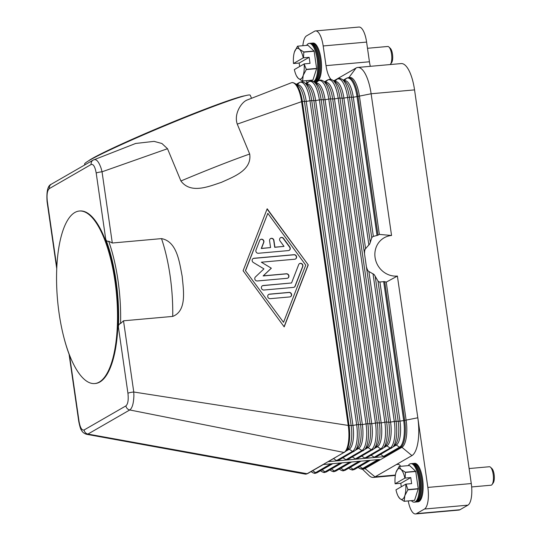 <?xml version="1.0" encoding="UTF-8"?>
<svg xmlns="http://www.w3.org/2000/svg" width="541" height="541" viewBox="0 0 541 541"><rect width="100%" height="100%" fill="white"/><g stroke="black" fill="none" stroke-linecap="round" stroke-linejoin="round"><path stroke-width="0.81" d="M380.6 454.44L383.583 456.381A1.549 1.434 60.1 0 0 384.516 456.618L328.062 461.656L323.078 464.53L379.532 459.492L363.566 468.689L365.013 468.56A23.195 7.932 84.9 0 1 363.802 468.952L362.355 469.088A23.195 7.932 -95.1 0 0 363.566 468.689A1.549 1.434 60.1 0 1 362.626 468.452L377.922 459.634M379.295 282.01L378.484 281.55A27.834 25.833 60.1 0 0 379.295 282.01L384.692 281.624A26.083 24.203 60.1 0 0 386.233 282.132L406.135 420.269A23.195 7.932 84.9 0 1 401.929 447.292L365.013 468.56L375.008 476.871A32.474 11.111 84.9 0 1 373.31 477.426A32.474 11.111 84.9 0 1 369.084 475.566L362.314 469.088M378.484 281.55L377.963 280.941L398.203 421.412L404.688 420.398L384.692 281.624M364.593 251.308L365.047 249.286A27.834 25.833 60.1 0 0 364.593 251.308L364.506 253.695L366.392 266.801L367.177 269.195A27.834 25.833 60.1 0 0 368.191 271.088L374.142 274.537L377.963 280.941M373.351 236.417L372.763 236.688A27.834 25.833 60.1 0 0 372.107 237.283L371.755 237.878L351.515 97.407A20.43 6.986 84.9 0 0 345.158 81.515L342.264 79.426A22.871 7.824 84.9 0 1 349.378 97.211L353.293 97.245L373.351 236.417L377.997 235.166A26.083 24.203 -119.9 0 1 379.356 234.409L391.549 235.477A20.72 19.233 -119.9 0 0 375.075 257.496A20.72 19.233 -119.9 0 0 397.392 276.059L386.233 282.132M371.755 237.878L369.733 243.937L365.047 249.286M391.549 235.477L371.126 93.762L414.548 89.887L471.279 483.546L427.85 487.421A18.556 6.35 84.9 0 1 427.951 501.277A18.556 6.35 84.9 0 1 424.482 509.034L416.502 513.632A18.556 6.35 84.9 0 1 415.535 513.95A18.556 6.35 84.9 0 1 411.505 510.751A18.556 6.35 84.9 0 1 408.232 500.946M397.392 276.059L427.85 487.421M424.482 509.034L467.911 505.159A18.556 6.35 -95.1 0 0 471.373 497.402A18.556 6.35 -95.1 0 0 471.279 483.546M368.191 271.088L367.177 269.195M372.107 237.283L372.763 236.688M371.194 455.279L374.169 457.219A1.549 1.434 60.1 0 0 375.664 457.287L392.854 447.116A22.871 7.824 84.9 0 0 396.066 421.223L398.203 421.412A20.43 6.986 84.9 0 1 395.329 444.546L392.854 447.116M344.232 80.846A20.43 6.986 84.9 0 1 353.293 97.245L358 96.393A23.195 7.932 -95.1 0 0 348.458 77.6L349.905 77.471A23.195 7.932 84.9 0 1 359.447 96.264L379.356 234.409M361.787 456.117L364.762 458.058A1.549 1.434 60.1 0 0 366.257 458.126L383.447 447.955A22.871 7.824 84.9 0 0 386.659 422.061L389.581 422.237L396.066 421.223L375.136 275.978M352.374 456.956L355.356 458.896A1.549 1.434 60.1 0 0 356.844 458.964L374.034 448.793A22.871 7.824 84.9 0 0 377.253 422.9L381.168 422.934A20.43 6.986 84.9 0 1 377.462 446.738L380.729 448.861A1.549 1.434 60.1 0 0 382.217 448.929M342.967 457.794L345.949 459.735A1.549 1.434 60.1 0 0 347.437 459.803L364.627 449.632A22.871 7.824 84.9 0 0 367.839 423.738L371.762 423.772A20.43 6.986 84.9 0 1 368.049 447.576L371.315 449.699A1.549 1.434 60.1 0 0 372.81 449.767M333.56 458.64L336.536 460.574A1.549 1.434 60.1 0 0 338.03 460.641L355.221 450.47A22.871 7.824 84.9 0 0 358.433 424.577L362.348 424.611A20.43 6.986 84.9 0 1 358.642 448.415L361.909 450.538A1.549 1.434 60.1 0 0 363.403 450.606M108.7 241.225L112.298 243.01L161.516 238.615C177.286 241.509 179.49 262.879 182.161 276.174C183.345 289.597 187.274 310.811 172.721 316.411L123.51 320.799L120.562 323.538A89.698 30.675 -95.1 0 0 108.7 241.225L108.477 241.34C106.99 241.36 106.07 240.603 105.705 239.068A88.149 30.147 84.9 0 1 118.418 327.244L127.933 393.253A4.639 0.683 -8.2 0 1 130.259 392.529A4.639 0.683 -8.2 0 1 131.774 392.252A4.639 0.683 -8.2 0 1 133.769 392.009L348.242 425.436A23.195 7.932 84.9 0 1 344.029 452.459L328.062 461.656A1.549 1.434 60.1 0 0 328.617 461.48L345.807 451.309A22.871 7.824 84.9 0 0 349.026 425.422L352.942 425.456A20.43 6.986 84.9 0 1 349.236 449.253L352.502 451.377A1.549 1.434 60.1 0 0 353.99 451.444M246.791 100.18C241.732 102.1 233.624 113.59 237.256 124.112L302.331 101.41L349.026 425.422L348.242 425.436L301.547 101.431A23.195 7.932 84.9 0 0 292.005 82.638A23.195 7.932 84.9 0 0 291.227 82.82L291.227 82.82A23.195 7.932 84.9 0 0 291.193 82.834M237.256 124.112L249.692 154.029C252.147 170.435 232.975 176.968 221.472 182.331C209.353 186.226 190.885 194.449 180.924 180.985L167.507 148.714L161.915 143.5L154.063 141.37L135.649 143.46M112.298 243.01L102.039 171.801L167.507 148.714M308.248 264.921L284.187 326.872L243.112 270.73L267.173 208.779L308.248 264.921L267.071 209.029M118.411 327.244C118.29 325.432 118.925 324.194 120.318 323.525L120.562 323.538M93.708 159.838C96.298 158.77 98.766 161.59 101.113 168.298L102.039 171.801A4.639 0.683 171.8 0 0 100.044 172.052A4.639 0.683 171.8 0 0 98.53 172.329A4.639 0.683 171.8 0 0 96.203 173.052L105.711 239.068M284.086 326.737L308.045 265.036M245.418 270.622L283.531 322.328L305.739 265.144L267.829 213.323L245.418 270.622L283.531 322.328M267.829 213.323L245.621 270.507M323.078 464.53L307.112 473.727A23.195 7.932 84.9 0 1 305.902 474.119A23.195 7.932 84.9 0 1 305.151 474.085A23.195 7.932 84.9 0 1 305.07 474.072M251.524 98.3L250.26 95.257A89.698 4.612 157.4 0 0 181.262 119.034A89.698 4.612 157.4 0 0 89.806 160.116A89.698 4.612 157.4 0 0 84.606 164.119L84.91 164.849M69.41 355.099L69.525 355.403A88.149 30.147 84.9 0 1 63.466 335.778M79.344 211.031L79.926 210.976A86.601 29.62 84.9 0 1 116.43 287.846A86.601 29.62 84.9 0 1 99.842 382.027A86.601 29.62 84.9 0 1 95.317 383.501L94.743 383.549A86.601 29.62 84.9 0 1 58.232 306.679A86.601 29.62 84.9 0 1 74.827 212.505A86.601 29.62 84.9 0 1 79.344 211.031A86.601 29.62 84.9 0 1 115.848 287.893A86.601 29.62 84.9 0 1 99.26 382.074A86.601 29.62 84.9 0 1 94.743 383.549M305.151 474.085L86.675 434.322L87.926 434.071L129.752 409.97C132.241 408.191 133.62 403.444 133.891 395.728L133.769 392.009L123.51 320.799M127.933 393.253C128.643 399.853 127.974 404.059 125.925 405.878A4.639 4.308 60.1 0 0 129.752 409.97L344.029 452.459A1.549 1.434 60.1 0 0 344.583 452.283M125.925 405.878L84.098 429.973A4.639 4.308 60.1 0 0 87.926 434.071L307.112 473.727A1.549 1.434 60.1 0 0 307.667 473.551L323.376 464.503M84.098 429.973C81.874 430.595 80.19 427.742 79.047 421.419A4.639 0.683 171.8 0 0 78.797 421.696A4.639 0.683 171.8 0 0 78.803 421.723M246.297 100.335L291.227 82.82M245.337 95.703A86.601 4.45 157.4 0 0 172.85 121.962A86.601 4.45 157.4 0 0 92.247 158.493A86.601 4.45 157.4 0 0 88.393 160.947M288.414 250.584L258.361 253.269A2.32 2.15 -119.9 0 1 255.988 250.03L259.694 240.502A2.32 2.15 -119.9 0 1 263.142 239.812A2.32 2.15 -119.9 0 1 263.778 242.436L261.465 248.393L270.561 247.582L269.58 240.765A2.32 2.15 -119.9 0 1 270.595 238.561A2.32 2.15 -119.9 0 1 273.922 240.38L274.902 247.19L284.005 246.378L280.055 240.982A2.32 2.15 -119.9 0 1 280.61 237.668A2.32 2.15 -119.9 0 1 283.484 238.378L289.807 247.014A2.32 2.15 -119.9 0 1 288.414 250.584M270.236 298.673A2.32 2.15 -119.9 0 1 268.749 294.392A2.32 2.15 -119.9 0 1 269.58 294.135L289.11 292.39A2.32 2.15 -119.9 0 1 290.598 296.671A2.32 2.15 -119.9 0 1 289.766 296.935L270.236 298.673M293.465 287.399L263.913 290.037A2.32 2.15 -119.9 0 1 262.426 285.756A2.32 2.15 -119.9 0 1 263.257 285.499L291.558 282.97L298.686 264.623A2.32 2.15 -119.9 0 1 302.135 263.934A2.32 2.15 -119.9 0 1 302.771 266.557L295.183 286.094A2.32 2.15 -119.9 0 1 293.465 287.399M261.357 262.202L271.339 268.214L263.325 275.829L286.426 273.766A2.32 2.15 -119.9 0 1 287.913 278.047A2.32 2.15 -119.9 0 1 287.082 278.311L257.279 280.968A2.32 2.15 -119.9 0 1 255.413 276.972L263.934 268.877L253.323 262.48A2.32 2.15 -119.9 0 1 254.006 258.26L294.081 254.683A2.32 2.15 -119.9 0 1 295.569 258.963A2.32 2.15 -119.9 0 1 294.737 259.227L261.357 262.202L271.339 268.214M289.144 250.382A2.32 2.15 60.1 0 0 289.604 247.129L283.288 238.493A2.32 2.15 60.1 0 0 280.515 237.729M284.005 246.378L274.706 247.305L273.726 240.495A2.32 2.15 60.1 0 0 270.493 238.622M270.561 247.582L261.269 248.508L263.582 242.551A2.32 2.15 60.1 0 0 260.478 239.514M290.497 296.725A2.32 2.15 60.1 0 0 288.914 292.505L269.377 294.25A2.32 2.15 60.1 0 0 268.647 294.453M294.196 287.197A2.32 2.15 60.1 0 0 294.987 286.209L302.575 266.672A2.32 2.15 60.1 0 0 299.471 263.643M291.558 282.97L263.061 285.614A2.32 2.15 60.1 0 0 262.331 285.817M295.467 259.017A2.32 2.15 60.1 0 0 293.885 254.797L253.803 258.375A2.32 2.15 60.1 0 0 253.08 258.578M287.812 278.101A2.32 2.15 60.1 0 0 286.23 273.881L263.122 275.944L271.136 268.329M56.744 268.694L47.06 201.495A4.639 0.683 -8.2 0 1 47.31 201.218C46.6 194.645 47.27 190.439 49.319 188.599L91.145 164.498C93.363 163.862 95.047 166.716 96.203 173.052M333.439 80.69A18.556 6.35 -95.1 0 0 333.648 80.677A18.556 6.35 -95.1 0 0 334.615 80.366L356.066 68.004A32.474 11.111 84.9 0 1 357.763 67.449A32.474 11.111 84.9 0 1 364.817 73.049A32.474 11.111 84.9 0 1 371.126 93.762L358 96.393L377.997 235.166M414.548 89.887A32.474 11.111 -95.1 0 0 408.245 69.174A32.474 11.111 -95.1 0 0 401.185 63.574L357.763 67.449M400.746 466.308A18.556 6.35 -95.1 0 0 397.425 464.198A18.556 6.35 -95.1 0 0 396.458 464.509L411.924 455.603A32.474 11.111 -95.1 0 0 417.814 417.774L404.688 420.398A23.195 7.932 -95.1 0 1 400.482 447.421L384.516 456.618M334.615 80.366L333.716 80.886M398.433 464.334L396.458 464.509L375.008 476.871L395.397 475.052M415.535 513.95L458.957 510.075A18.556 6.35 -95.1 0 0 459.924 509.757L416.502 513.632M306.875 82.787L306.571 80.69M302.865 45.708A18.556 6.35 84.9 0 1 303.122 43.598A18.556 6.35 84.9 0 1 306.591 35.841L314.571 31.243A18.556 6.35 84.9 0 1 315.538 30.925A18.556 6.35 84.9 0 1 319.575 34.124A18.556 6.35 84.9 0 1 323.18 45.958L326.013 65.644A18.556 6.35 -95.1 0 0 329.618 77.478A18.556 6.35 -95.1 0 0 331.004 79.385M370.315 66.333A18.556 6.35 84.9 0 1 369.435 61.769L326.013 65.644M323.18 45.958L366.602 42.083A18.556 6.35 -95.1 0 0 362.997 30.249A18.556 6.35 -95.1 0 0 358.967 27.05L315.538 30.925M467.911 505.159L459.924 509.757M366.602 42.083L369.435 61.769M309.655 43.402A19.334 6.614 -95.1 0 1 318.182 59.794A19.334 6.614 -95.1 0 1 314.558 81.488A19.334 6.614 -95.1 0 1 313.8 81.786L314.477 81.738A19.334 6.614 -95.1 0 0 315.484 81.407A19.334 6.614 -95.1 0 0 319.19 60.389A19.334 6.614 -95.1 0 0 311.041 43.226L309.188 43.395A19.334 6.614 -95.1 0 0 308.181 43.72A19.334 6.614 -95.1 0 0 306.605 45.376M309.729 80.406A19.334 6.614 -95.1 0 0 310.358 81.022M313.543 81.623A19.334 6.614 -95.1 0 0 313.631 81.576A19.334 6.614 -95.1 0 0 317.337 60.551A19.334 6.614 -95.1 0 0 309.188 43.395M314.984 81.63A19.334 6.614 -95.1 0 0 315.504 81.644A19.334 6.614 -95.1 0 0 316.512 81.319A19.334 6.614 -95.1 0 0 320.218 60.294A19.334 6.614 -95.1 0 0 312.069 43.138A19.334 6.614 -95.1 0 0 311.562 43.239M312.069 43.138L313.009 43.05A19.334 6.614 84.9 0 1 321.158 60.213A19.334 6.614 84.9 0 1 317.452 81.231A19.334 6.614 84.9 0 1 316.444 81.563L315.504 81.644M297.591 46.181L299.41 49.177A15.466 5.288 -95.1 0 0 296.624 48.589A15.466 5.288 -95.1 0 0 294.419 52.051L297.509 46.228A17.785 6.079 84.9 0 1 297.55 46.201A17.785 6.079 84.9 0 1 297.591 46.181L307.917 45.261L314.064 51.03L303.738 51.95A17.785 6.079 84.9 0 1 303.805 52.146L314.132 51.219A17.785 6.079 -95.1 0 0 314.064 51.03M314.132 51.219L316.613 68.416L306.287 69.343A17.785 6.079 84.9 0 1 306.274 69.579L316.6 68.66A17.785 6.079 -95.1 0 0 316.613 68.416M316.6 68.66L312.935 80.082L302.608 81.001A17.785 6.079 84.9 0 1 302.568 81.028A17.785 6.079 84.9 0 1 302.527 81.049L312.854 80.129A17.785 6.079 -95.1 0 0 312.894 80.109A17.785 6.079 -95.1 0 0 312.935 80.082M302.527 81.049L298.199 78.276A15.466 5.288 -95.1 0 0 300.985 78.871A15.466 5.288 -95.1 0 0 303.19 75.402L302.608 81.001M306.274 69.579L303.19 75.402A15.466 5.288 -95.1 0 0 304.13 63.939L306.287 69.343M303.805 52.146L303.521 57.813L309.148 57.312L310.02 63.365L304.394 63.865M303.521 57.813L303.258 57.887A15.466 5.288 -95.1 0 0 299.41 49.177L303.738 51.95M299.667 66.509L299.173 63.06L293.479 63.513L303.258 57.887M294.419 52.064L294.419 52.051A15.466 5.288 -95.1 0 0 294.419 52.064A15.466 5.288 -95.1 0 0 293.479 63.513M298.199 78.276L296.549 75.983A15.466 5.288 -95.1 0 0 298.199 78.276M304.13 63.939L294.351 69.573A15.466 5.288 -95.1 0 0 296.549 75.983M309.148 57.312L299.173 63.06M390.176 64.562A9.278 3.172 -95.1 0 0 390.467 64.223A9.278 3.172 -95.1 0 0 391.711 55.439A9.278 3.172 -95.1 0 0 388.932 47.006A9.278 3.172 -95.1 0 0 387.721 46.479L367.495 48.284M390.467 64.223L391.596 62.682A7.73 2.644 -95.1 0 0 392.631 55.358A7.73 2.644 -95.1 0 0 390.318 48.332L388.932 47.006M411.356 500.668A19.334 6.614 -95.1 0 0 414.244 502.163L416.097 502.001A19.334 6.614 -95.1 0 0 417.111 501.669A19.334 6.614 -95.1 0 0 420.81 480.645A19.334 6.614 -95.1 0 0 412.661 463.488L410.808 463.657A19.334 6.614 -95.1 0 0 409.801 463.982A19.334 6.614 -95.1 0 0 408.225 465.639M414.244 502.163A19.334 6.614 -95.1 0 0 415.251 501.832A19.334 6.614 -95.1 0 0 418.957 480.814A19.334 6.614 -95.1 0 0 410.808 463.657M416.604 501.892A19.334 6.614 -95.1 0 0 417.125 501.906A19.334 6.614 -95.1 0 0 418.132 501.575A19.334 6.614 -95.1 0 0 421.838 480.557A19.334 6.614 -95.1 0 0 413.689 463.4A19.334 6.614 -95.1 0 0 413.182 463.502M413.689 463.4L414.629 463.312A19.334 6.614 84.9 0 1 422.778 480.469A19.334 6.614 84.9 0 1 419.072 501.493A19.334 6.614 84.9 0 1 418.065 501.825L417.125 501.906M399.211 466.443L401.03 469.439A15.466 5.288 -95.1 0 0 398.244 468.851A15.466 5.288 -95.1 0 0 396.039 472.313L399.13 466.491A17.785 6.079 84.9 0 1 399.17 466.464A17.785 6.079 84.9 0 1 399.211 466.443L409.537 465.524L415.684 471.292L405.358 472.212A17.785 6.079 84.9 0 1 405.425 472.408L405.141 478.075L410.768 477.568L411.64 483.627L406.014 484.127L407.907 489.598A17.785 6.079 84.9 0 1 407.894 489.842L404.81 495.664L404.228 501.264A17.785 6.079 84.9 0 1 404.188 501.291A17.785 6.079 84.9 0 1 404.147 501.311L399.819 498.538A15.466 5.288 -95.1 0 0 402.605 499.127A15.466 5.288 -95.1 0 0 404.81 495.664A15.466 5.288 -95.1 0 0 405.75 484.202L406.014 484.127M405.425 472.408L415.752 471.482A17.785 6.079 -95.1 0 0 415.684 471.292M415.752 471.482L418.234 488.679L407.907 489.598M407.894 489.842L418.22 488.915A17.785 6.079 -95.1 0 0 418.234 488.679M418.22 488.915L414.555 500.344L404.228 501.264M404.147 501.311L414.474 500.391A17.785 6.079 -95.1 0 0 414.514 500.364A17.785 6.079 -95.1 0 0 414.555 500.344M396.039 472.327L396.039 472.313A15.466 5.288 -95.1 0 0 396.039 472.327A15.466 5.288 -95.1 0 0 395.099 483.776L400.793 483.316L401.287 486.772M399.819 498.538L398.169 496.246A15.466 5.288 -95.1 0 0 399.819 498.538M405.75 484.202L395.971 489.835A15.466 5.288 -95.1 0 0 398.169 496.246M405.141 478.075L404.878 478.143A15.466 5.288 -95.1 0 0 401.03 469.439L405.358 472.212M410.768 477.568L400.793 483.316M395.099 483.776L404.878 478.143M471.657 486.947L490.991 485.223A9.278 3.172 -95.1 0 0 491.478 485.067A9.278 3.172 -95.1 0 0 492.087 484.486A9.278 3.172 -95.1 0 0 493.331 475.701A9.278 3.172 -95.1 0 0 490.552 467.268A9.278 3.172 -95.1 0 0 489.341 466.741L469.115 468.547M492.087 484.486L493.216 482.937A7.73 2.644 -95.1 0 0 494.251 475.613A7.73 2.644 -95.1 0 0 491.938 468.594L490.552 467.268M414.704 502.075A19.334 6.614 -95.1 0 0 416.178 501.75A19.334 6.614 -95.1 0 0 419.802 480.056A19.334 6.614 -95.1 0 0 411.275 463.664M317.073 472.712L315.315 473.28C314.876 473.537 313.8 473.206 312.096 472.293A22.871 7.824 -95.1 0 0 315.586 472.645A1.549 1.434 60.1 0 0 317.073 472.712L332.783 463.664M411.924 455.603L401.929 447.292L400.482 447.421A1.549 1.434 60.1 0 1 399.542 447.184L383.583 456.381M395.004 444.891A1.549 1.434 -119.9 0 1 396.276 445.054L399.542 447.184A22.871 7.824 84.9 0 0 403.694 420.54L383.664 281.523M379.931 282.084L399.988 421.256A20.43 6.986 84.9 0 1 396.276 445.054L393.043 446.92M364.506 253.695L342.101 98.246A20.43 6.986 84.9 0 0 335.751 82.354L332.857 80.264A22.871 7.824 84.9 0 1 339.971 98.056L342.893 98.225L349.378 97.211L370.308 242.456M333.898 81.015L336.989 79.236A22.871 7.824 84.9 0 1 347.593 97.373L368.881 245.073M372.999 273.685L394.288 421.378A22.871 7.824 84.9 0 1 390.135 448.022L374.169 457.219M385.591 445.73A1.549 1.434 -119.9 0 1 386.869 445.892L390.135 448.022A1.549 1.434 60.1 0 0 391.623 448.09M368.921 271.812L390.575 422.095A20.43 6.986 84.9 0 1 386.869 445.892L383.63 447.759M366.392 266.801L388.796 422.25A20.43 6.986 84.9 0 1 385.922 445.385L383.447 447.955M344.103 80.751L346.402 78.391A22.871 7.824 84.9 0 1 357.006 96.535L377.036 235.551M343.305 80.176L346.402 78.391A1.549 1.434 -119.9 0 1 346.693 78.168L343.258 80.142M334.696 81.59L336.989 79.236A1.549 1.434 -119.9 0 1 337.28 79.006L333.851 80.981M385.875 422.081L386.659 422.061L339.971 98.056L338.186 98.212L384.874 422.217L385.875 422.081M334.825 81.684A20.43 6.986 84.9 0 1 343.887 98.09L365.54 248.366M324.485 81.853L327.582 80.075A1.549 1.434 -119.9 0 1 327.873 79.845L324.444 81.826M374.034 448.793L376.516 446.224A20.43 6.986 84.9 0 0 379.383 423.096L332.695 99.084A20.43 6.986 84.9 0 0 326.345 83.192L323.45 81.103A22.871 7.824 84.9 0 1 330.558 98.895L334.48 98.929L381.168 422.934L384.874 422.217A22.871 7.824 84.9 0 1 380.729 448.861L364.762 458.058M376.184 446.568A1.549 1.434 -119.9 0 1 377.462 446.738L374.223 448.597M376.462 422.92L377.253 422.9L330.558 98.895L328.779 99.05L375.468 423.062L376.462 422.92M325.411 82.523A20.43 6.986 84.9 0 1 334.48 98.929L338.186 98.212A22.871 7.824 84.9 0 0 327.582 80.075L325.283 82.435M315.078 82.699L318.176 80.913A1.549 1.434 -119.9 0 1 318.466 80.683L315.031 82.665M364.627 449.632L367.109 447.062A20.43 6.986 84.9 0 0 369.976 423.934L323.288 99.923A20.43 6.986 84.9 0 0 316.931 84.031L314.037 81.948A22.871 7.824 84.9 0 1 321.151 99.733L325.067 99.767L371.762 423.772L375.468 423.062A22.871 7.824 84.9 0 1 371.315 449.699L355.356 458.896M366.778 447.407A1.549 1.434 -119.9 0 1 368.049 447.576L364.817 449.436M367.055 423.759L367.839 423.738L321.151 99.733L319.373 99.889L366.061 423.901L367.055 423.759M316.005 83.361A20.43 6.986 84.9 0 1 325.067 99.767L328.779 99.05A22.871 7.824 84.9 0 0 318.176 80.913L315.876 83.273M305.672 83.537L308.769 81.752A1.549 1.434 -119.9 0 1 309.06 81.529L305.624 83.503M355.221 450.47L357.696 447.907A20.43 6.986 84.9 0 0 360.57 424.773L313.881 100.768A20.43 6.986 84.9 0 0 307.525 84.876L304.63 82.787A22.871 7.824 84.9 0 1 311.744 100.572L315.66 100.606L362.348 424.611L366.061 423.901A22.871 7.824 84.9 0 1 361.909 450.538L345.949 459.735M357.364 448.246A1.549 1.434 -119.9 0 1 358.642 448.415L355.41 450.274M357.648 424.597L358.433 424.577L311.744 100.572L309.959 100.734L356.654 424.739L357.648 424.597M306.598 84.207A20.43 6.986 84.9 0 1 315.66 100.606L319.373 99.889A22.871 7.824 84.9 0 0 308.769 81.752L306.47 84.112M296.265 84.376L299.356 82.59A1.549 1.434 -119.9 0 1 299.646 82.367L296.218 84.342M345.807 451.309L348.289 448.746A20.43 6.986 84.9 0 0 351.163 425.611L304.468 101.607A20.43 6.986 84.9 0 0 298.118 85.715L295.224 83.625A22.871 7.824 84.9 0 1 302.331 101.41L306.253 101.444L352.942 425.456L356.654 424.739A22.871 7.824 84.9 0 1 352.502 451.377L336.536 460.574M347.958 449.084A1.549 1.434 -119.9 0 1 349.236 449.253L345.997 451.12M297.192 85.045A20.43 6.986 84.9 0 1 306.253 101.444L309.959 100.734A22.871 7.824 84.9 0 0 299.356 82.59L297.063 84.951M350.243 467.35L353.219 469.29A1.549 1.434 60.1 0 0 354.713 469.358L370.416 460.303M359.65 466.511L362.626 468.452A22.871 7.824 -95.1 0 1 359.136 468.093C360.847 469.013 361.915 469.338 362.355 469.088M340.83 468.188L343.812 470.129A1.549 1.434 60.1 0 0 345.3 470.197L361.009 461.148M354.713 469.358L352.948 469.926C352.509 470.183 351.434 469.852 349.729 468.939A22.871 7.824 -95.1 0 0 353.219 469.29L368.516 460.479M331.423 469.027L334.406 470.968A1.549 1.434 60.1 0 0 335.893 471.035L351.603 461.987M345.3 470.197L343.535 470.765C343.102 471.022 342.027 470.69 340.323 469.777A22.871 7.824 -95.1 0 0 343.812 470.129L359.109 461.317M322.017 469.865L324.992 471.806A1.549 1.434 60.1 0 0 326.487 471.874L342.189 462.825M335.893 471.035L334.128 471.603C333.689 471.86 332.62 471.529 330.909 470.616A22.871 7.824 -95.1 0 0 334.406 470.968L349.702 462.156M326.487 471.874L324.722 472.442C324.282 472.699 323.207 472.367 321.503 471.454A22.871 7.824 -95.1 0 0 324.992 471.806L340.289 462.995M312.61 470.711L315.586 472.645L330.882 463.833M56.819 267.173L47.31 201.218M79.047 421.419L69.532 355.41M93.289 160.028A4.639 4.308 60.1 0 0 93.18 160.089A4.639 4.308 60.1 0 0 93.174 160.095A4.639 4.308 60.1 0 0 91.145 164.498M47.067 201.489C46.391 191.237 47.824 185.468 51.354 184.19A4.639 4.308 60.1 0 0 49.319 188.599M249.692 154.029A89.698 4.612 157.4 0 0 180.924 180.985M161.516 238.615A89.698 30.675 84.9 0 1 172.721 316.411M356.066 68.004L348.925 77.559M348.458 77.6L346.693 78.168M337.28 79.006L339.045 78.438C339.484 78.181 340.56 78.513 342.264 79.426M327.873 79.845L329.638 79.277C330.078 79.02 331.146 79.351 332.857 80.264M318.466 80.683L320.231 80.115C320.671 79.858 321.739 80.19 323.45 81.103M309.06 81.529L310.825 80.954C311.258 80.704 312.333 81.028 314.037 81.948M299.646 82.367L301.411 81.799C301.851 81.542 302.926 81.867 304.63 82.787M295.224 83.625C293.513 82.712 292.444 82.381 292.005 82.638M358.142 467.377L359.136 468.093M348.735 468.215L349.729 468.939M339.322 469.061L340.323 469.777M329.915 469.899L330.909 470.616M320.509 470.738L321.503 471.454M307.667 473.551L305.902 474.119M311.102 471.576L312.096 472.293M135.777 143.412L93.18 160.089L51.341 184.19M86.675 434.322C84.153 433.584 82.394 432.185 81.414 430.129C80.724 429.54 79.852 426.734 78.797 421.696L69.065 354.172M395.336 475.458L373.31 477.426"/></g></svg>
